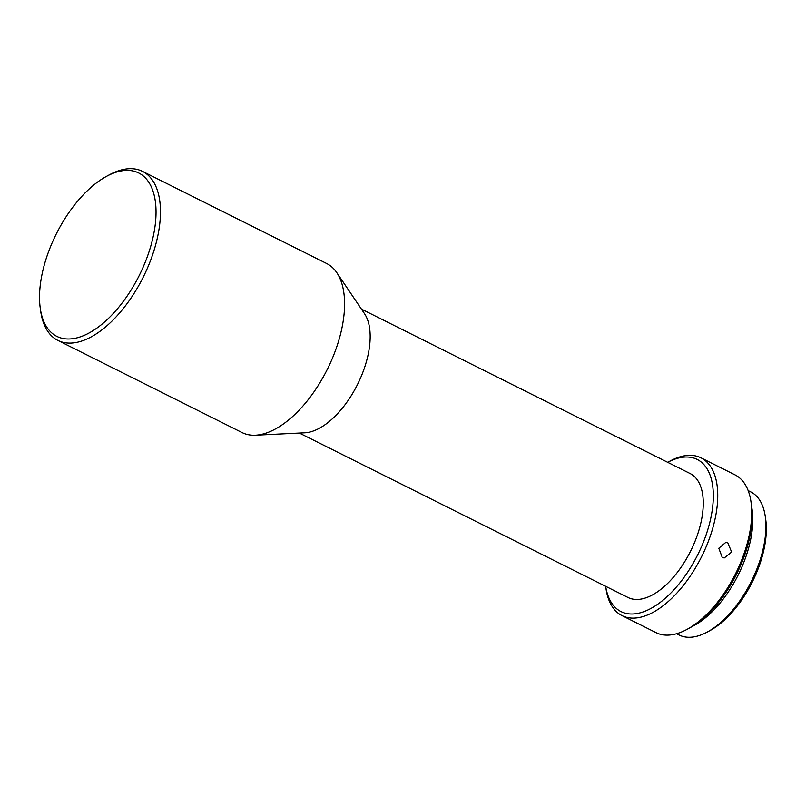 <?xml version="1.0" encoding="UTF-8"?>
<svg xmlns="http://www.w3.org/2000/svg" width="806" height="806" viewBox="0 0 806 806"><rect width="100%" height="100%" fill="white"/><g stroke="black" fill="none" stroke-linecap="round" stroke-linejoin="round"><path stroke-width="1.21" d="M722.236 557.409L724.221 557.984L731.636 552.06L727.828 542.891L725.884 542.317L718.791 548.271L722.236 557.409M700.978 457.828L734.961 474.835A88.227 44.783 116.6 0 1 750.98 501.785A88.227 44.783 116.6 0 1 687.196 629.285A88.227 44.783 116.6 0 1 663.983 634.967A88.227 44.783 116.6 0 1 656.013 632.629L622.03 615.623A88.227 44.783 -63.4 0 0 630 617.96A88.227 44.783 -63.4 0 0 708.081 542.035A88.227 44.783 -63.4 0 0 700.978 457.828A88.227 44.783 -63.4 0 0 693.009 455.501A88.227 44.783 -63.4 0 0 669.796 461.173L667.7 462.312M750.98 501.785L751.434 504.858A85.073 43.181 116.6 0 1 689.916 627.803L687.196 629.285M622.03 615.623A88.227 44.783 -63.4 0 1 606.011 588.672L605.669 586.305A85.073 43.181 -63.4 0 0 647.762 610.041A85.073 43.181 -63.4 0 0 703.991 540.635A85.073 43.181 -63.4 0 0 667.7 462.322M299.379 433.064L628.055 597.508A69.316 35.192 -63.4 0 0 695.669 539.688A69.316 35.192 -63.4 0 0 690.087 473.515L361.41 309.081M40.3 308.486L40.743 311.559A94.524 47.987 -63.4 0 0 57.911 340.434L242.042 432.56A94.524 47.987 -63.4 0 0 250.575 435.059A94.524 47.987 -63.4 0 0 255.462 435.21L304.809 432.792A69.316 35.192 -63.4 0 0 362.579 373.037A69.316 35.192 -63.4 0 0 364.453 313.584L336.787 272.64A94.524 47.987 -63.4 0 0 326.632 263.491L142.501 171.366A94.524 47.987 -63.4 0 0 133.957 168.867A94.524 47.987 -63.4 0 0 109.092 174.952L106.372 176.433A91.37 46.385 -63.4 0 0 49.529 249.185A91.37 46.385 -63.4 0 0 40.3 308.486A91.37 46.385 -63.4 0 0 85.285 334.893A91.37 46.385 -63.4 0 0 146.017 260.187A91.37 46.385 -63.4 0 0 106.372 176.433M255.462 435.21A94.524 47.987 -63.4 0 0 334.238 353.713A94.524 47.987 -63.4 0 0 336.787 272.64M748.159 490.592L750.718 491.872A80.036 40.622 116.6 0 1 765.257 516.334A80.036 40.622 116.6 0 1 757.166 568.27A80.036 40.622 116.6 0 1 707.386 631.985A80.036 40.622 116.6 0 1 679.105 635.017L676.536 633.738M751.746 507.397A80.036 40.622 116.6 0 1 744.059 561.711A80.036 40.622 116.6 0 1 692.142 626.534M57.911 340.434A94.524 47.987 -63.4 0 0 66.445 342.933A94.524 47.987 -63.4 0 0 150.107 261.597A94.524 47.987 -63.4 0 0 142.501 171.366M765.257 516.334L765.7 519.396A76.882 39.031 116.6 0 1 757.932 569.288A76.882 39.031 116.6 0 1 710.116 630.504L707.386 631.985"/></g></svg>
